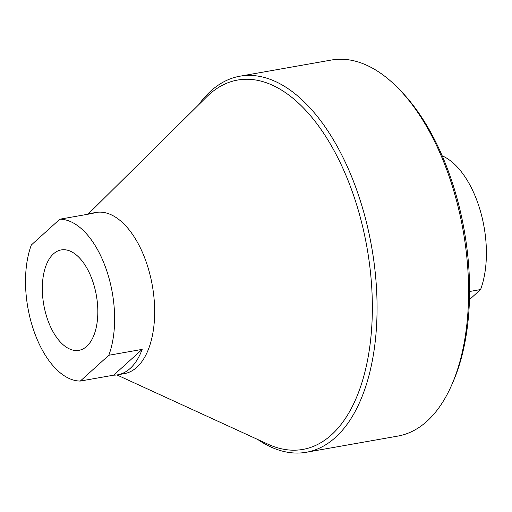 <?xml version="1.0" encoding="UTF-8"?>
<svg xmlns="http://www.w3.org/2000/svg" width="512" height="512" viewBox="0 0 512 512"><rect width="100%" height="100%" fill="white"/><g stroke="black" fill="none" stroke-linecap="round" stroke-linejoin="round"><path stroke-width="0.77" d="M59.834 219.206L31.328 244.992A81.83 42.88 -100 0 0 34.413 332.39A81.83 42.88 -100 0 0 80.314 381.056L113.677 375.162A81.83 42.88 -100 0 0 117.683 374.816A81.83 42.88 -100 0 0 142.182 349.376L108.819 355.27A81.83 42.88 -100 0 0 105.734 267.872A81.83 42.88 -100 0 0 59.834 219.206L93.197 213.306A81.83 42.88 -100 0 0 89.19 213.651A81.83 42.88 -100 0 0 85.312 214.701M117.683 374.816L124.352 373.638A81.83 42.88 -100 0 0 136.832 367.27A81.83 42.88 -100 0 0 149.549 272.941A81.83 42.88 -100 0 0 95.866 212.474L89.19 213.651M86.72 346.362A50.976 26.707 80 0 1 78.944 350.33A50.976 26.707 80 0 1 43.77 304.781A50.976 26.707 80 0 1 61.197 249.933A50.976 26.707 80 0 1 94.643 287.603A50.976 26.707 80 0 1 86.72 346.362M80.314 381.056L108.819 355.27M198.579 104.877A190.938 100.051 80 0 1 239.872 76.211A190.938 100.051 80 0 1 365.139 217.306A190.938 100.051 80 0 1 335.462 437.414A190.938 100.051 80 0 1 306.355 452.262A190.938 100.051 80 0 1 257.734 439.494M88.435 213.798L206.605 96.941A187.533 98.266 80 0 1 351.059 188.282A187.533 98.266 80 0 1 331.488 434.829A187.533 98.266 80 0 1 267.994 444.198L116.922 374.938M239.872 76.211L331.386 60.038A190.938 100.051 80 0 1 399.034 89.114A190.938 100.051 80 0 1 451.443 385.574A190.938 100.051 80 0 1 426.976 421.235A190.938 100.051 80 0 1 397.862 436.083L306.355 452.262M399.034 89.114L401.28 91.443A187.533 98.266 80 0 1 452.749 382.618L451.443 385.574M442.17 155.814A81.83 42.88 -100 0 1 480.582 289.555L469.606 291.494M480.582 289.555L469.472 299.603M113.677 375.162L142.182 349.376"/></g></svg>
